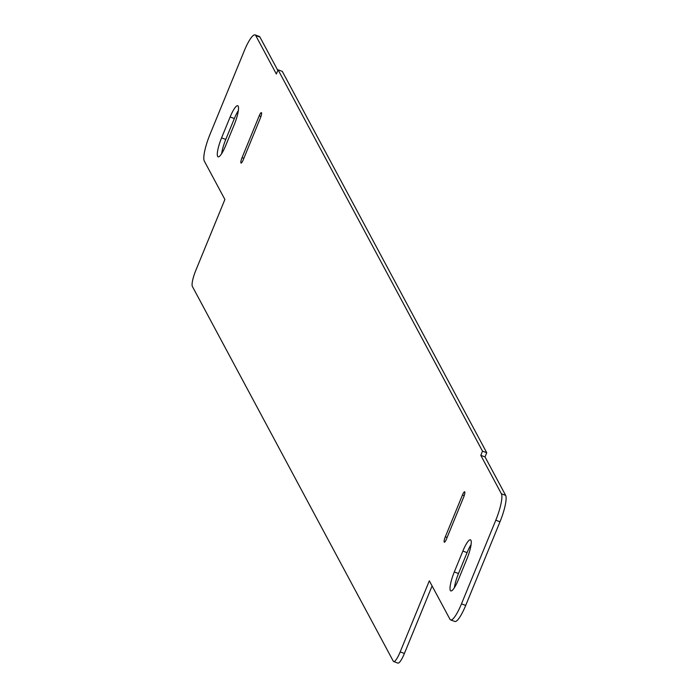 <?xml version="1.0" encoding="UTF-8"?>
<svg xmlns="http://www.w3.org/2000/svg" width="698" height="698" viewBox="0 0 698 698"><rect width="100%" height="100%" fill="white"/><g stroke="black" fill="none" stroke-linecap="round" stroke-linejoin="round"><path stroke-width="1.05" d="M243.227 159.851A4.589 0.951 110.1 0 1 241.063 163.07A4.589 0.951 110.1 0 1 242.049 157.652L259.202 115.833A4.589 0.951 110.1 0 1 261.375 112.622A4.589 0.951 110.1 0 1 260.38 118.032L243.227 159.851M462.861 551.071A16.071 3.316 110.1 0 1 470.452 539.824A16.071 3.316 110.1 0 1 466.979 558.758L458.403 579.672A16.071 3.316 110.1 0 1 450.812 590.918A16.071 3.316 110.1 0 1 454.285 571.976L462.861 551.071L467.075 552.615L458.499 573.529A16.071 3.316 -69.9 0 0 454.389 587.699M471.098 544.597A16.071 3.316 -69.9 0 0 467.075 552.615M462.469 494.978A4.589 0.951 110.1 0 1 464.641 491.767A4.589 0.951 110.1 0 1 463.647 497.177L446.493 538.996A4.589 0.951 110.1 0 1 444.321 542.206A4.589 0.951 110.1 0 1 445.315 536.797L462.469 494.978L464.214 495.615M230.139 116.976A16.071 3.316 110.1 0 1 237.73 105.73A16.071 3.316 110.1 0 1 234.258 124.672L225.69 145.585A16.071 3.316 110.1 0 1 218.09 156.823A16.071 3.316 110.1 0 1 221.563 137.89L230.139 116.976L234.354 118.529L225.777 139.434A16.071 3.316 -69.9 0 0 221.667 153.604M238.376 110.502A16.071 3.316 -69.9 0 0 234.354 118.529M429.34 580.815L400.181 651.915A13.777 2.844 110.1 0 1 393.672 661.556A13.777 2.844 110.1 0 1 393.271 661.163L192.36 286.416A13.777 2.844 110.1 0 1 195.737 270.571L224.896 199.48L204.278 161.011A22.964 4.738 110.1 0 1 209.906 134.609L244.213 50.963A22.964 4.738 110.1 0 1 255.067 34.9A22.964 4.738 110.1 0 1 255.738 35.546L276.356 74.014L278.074 69.826L482.51 451.17L480.8 455.349L501.417 493.818A22.964 4.738 110.1 0 1 495.789 520.219L461.483 603.866A22.964 4.738 110.1 0 1 450.638 619.929A22.964 4.738 110.1 0 1 449.966 619.283L429.34 580.815M393.672 661.556L397.895 663.1A13.777 2.844 -69.9 0 0 404.404 653.459L432.088 585.945M277.821 70.428L259.953 37.099A22.964 4.738 -69.9 0 0 259.281 36.444L255.067 34.9M450.638 619.929L454.852 621.473A22.964 4.738 -69.9 0 0 465.706 605.41L500.004 521.772A22.964 4.738 -69.9 0 0 505.64 495.362L485.014 456.902L486.733 452.714L282.289 71.379L278.074 69.826M486.733 452.714L482.51 451.17M485.014 456.902L480.8 455.349M242.049 157.652L243.864 158.315M259.202 115.833L260.956 116.479M454.285 571.976L458.499 573.529M445.315 536.797L447.121 537.46M221.563 137.89L225.777 139.434M404.404 653.459L400.181 651.915M259.953 37.099L255.738 35.546M505.64 495.362L501.417 493.818M500.004 521.772L495.789 520.219M465.706 605.41L461.483 603.866"/></g></svg>
